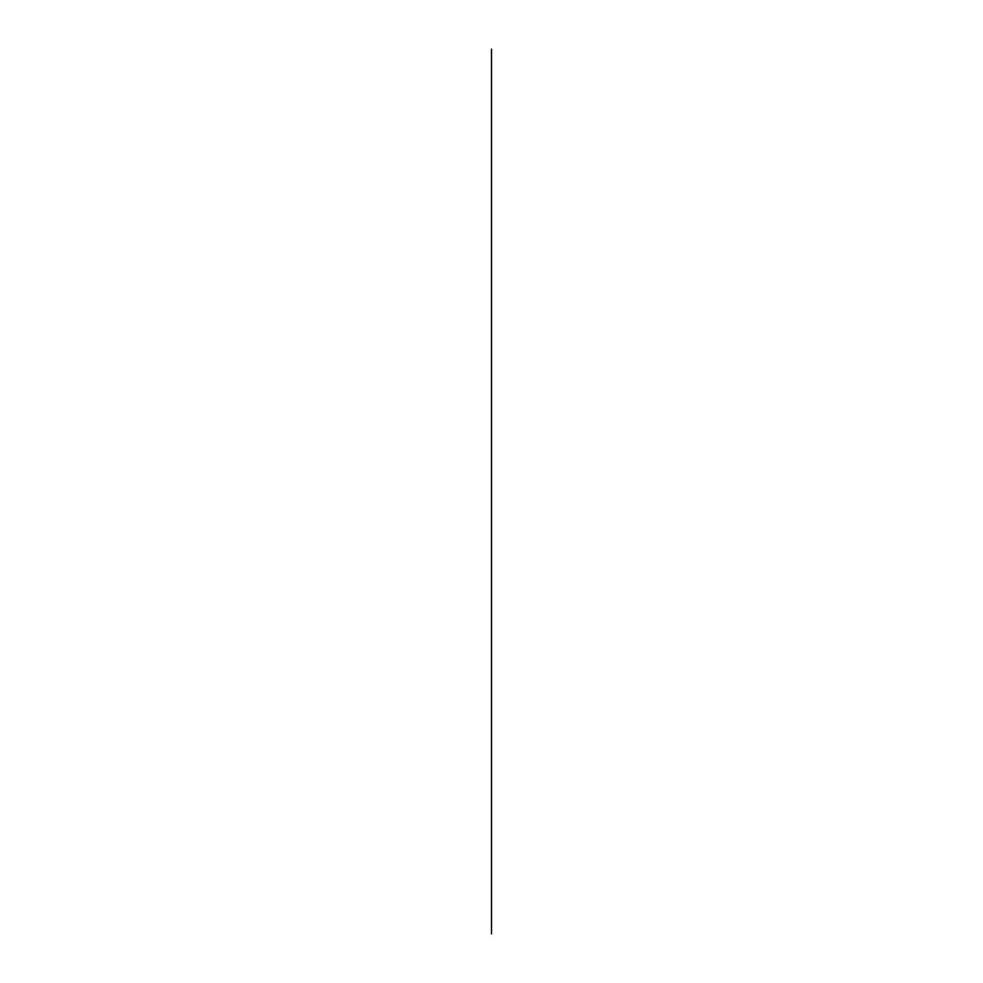 <?xml version="1.0" encoding="UTF-8"?>
<svg xmlns="http://www.w3.org/2000/svg" width="983" height="983" viewBox="0 0 983 983"><rect width="100%" height="100%" fill="white"/><g stroke="black" fill="none" stroke-linecap="round" stroke-linejoin="round"><path stroke-width="1.47" d="M491.5 49.15L491.5 933.85L491.5 49.15"/></g></svg>
